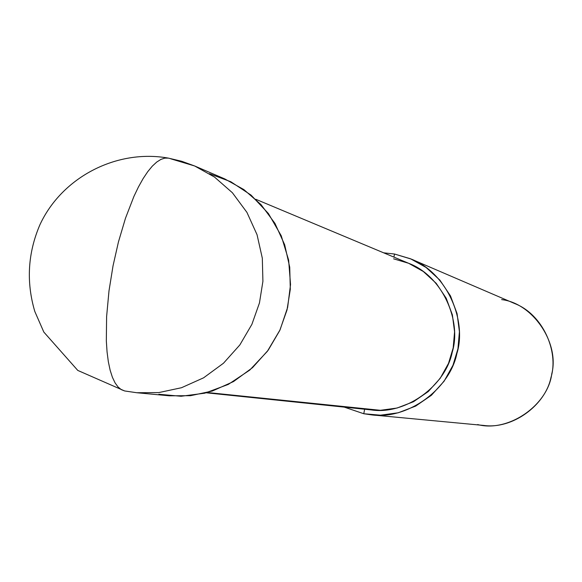 <?xml version="1.0" encoding="UTF-8"?>
<svg xmlns="http://www.w3.org/2000/svg" width="582" height="582" viewBox="0 0 582 582"><rect width="100%" height="100%" fill="white"/><g stroke="black" fill="none" stroke-linecap="round" stroke-linejoin="round"><path stroke-width="0.87" d="M168.591 158.151L168.358 158.115C116.786 148.825 61.947 177.11 39.911 224.776C27.805 253.046 26.103 281.935 34.804 311.457L43.825 332.075L77.777 370.421L124.635 390.951L121.282 389.634L118.073 386.986L115.09 382.898L112.421 377.318L110.144 370.239L108.339 361.72L107.059 351.884L106.331 340.921L106.608 316.586L108.994 290.884L113.024 265.901L118.422 242.01L125.486 218.214L133.904 196.454L138.451 186.953L143.092 178.638L147.748 171.661L152.324 166.117L156.74 162.043L160.916 159.403L164.801 158.129L168.358 158.115L164.801 158.129L160.916 159.403L156.74 162.043L152.324 166.117L147.748 171.661L143.092 178.638L138.451 186.953L133.904 196.454L125.486 218.214L118.422 242.01L113.024 265.901L108.994 290.884L106.608 316.586L106.331 340.921L107.059 351.884L108.339 361.72L110.144 370.239L112.421 377.318L115.09 382.898L118.073 386.986L121.282 389.634L124.737 390.973M168.358 158.115L181.744 161.287L194.679 165.986L214.525 177.081L232.407 192.766L246.928 212.379L257.048 234.713L262.315 258.197L262.911 281.31L259.456 302.946L251.897 324.349L239.835 344.951L223.466 363.241L203.591 377.82L181.511 387.721L158.762 392.588L136.777 392.734L158.762 392.588L181.511 387.721L203.591 377.82L223.466 363.241L239.835 344.951L251.897 324.349L259.456 302.946L262.911 281.31L262.315 258.197L257.048 234.713L246.928 212.379L232.407 192.766L214.525 177.081L194.679 165.986L170.715 158.799M125.712 391.111L136.777 392.734L169.464 395.811L190.547 395.687L212.35 391.031L233.513 381.566L252.552 367.635L268.229 350.153L279.775 330.46L287.006 309.995L290.302 289.305L289.727 267.211L284.663 244.746L274.951 223.379L261.02 204.602L243.873 189.587L224.834 178.95L194.679 165.986M158.85 394.261L181.082 396.262L204.791 393.185L228.311 384.404L249.743 370.101L267.349 351.339L280.066 329.827L287.624 307.442L290.534 284.547L288.636 260.118L281.244 235.783L268.411 213.521L251.075 195.123L230.814 181.744L209.418 173.698M255.724 199.255L408.702 263.311C442.335 275.912 461.992 320.864 452.207 352.299C445.361 386.295 405.087 415.141 371.265 409.924L206.304 392.799M364.696 408.942L207.367 392.515L380.366 410.303L397.033 408.047L413.467 401.74L428.257 391.57L440.181 378.351L448.518 363.35L453.182 347.905L454.571 331.849L452.381 314.855L446.198 298.21L436.231 283.347L423.296 271.481L408.651 263.29L393.592 258.815M393.919 257.12L394.516 254.028L410.536 258.779L426.119 267.494L439.883 280.117L450.497 295.925L457.081 313.64L459.416 331.718L457.939 348.814L452.978 365.241L444.102 381.21L431.408 395.273L415.664 406.098L398.175 412.798L380.439 415.192L363.772 413.737L364.638 409.241L363.772 413.737L371.527 414.864C407.415 420 449.668 389.336 456.906 353.47C467.201 320.282 446.758 272.82 411.299 259.106L394.516 254.028L393.919 257.12M411.299 259.106L514.881 303.629C542.861 314.476 559.004 351.623 550.958 377.536C545.319 405.552 512.109 429.48 483.773 425.442L371.527 414.864M477.647 424.562C507.991 432.666 547.8 405.603 551.765 373.899C559.789 342.965 532.806 303.222 501.626 299.606M363.772 413.737L344.26 407.124L363.772 413.737M383.654 252.821L394.516 254.028L383.654 252.821M124.635 390.951L136.777 392.734"/></g></svg>
